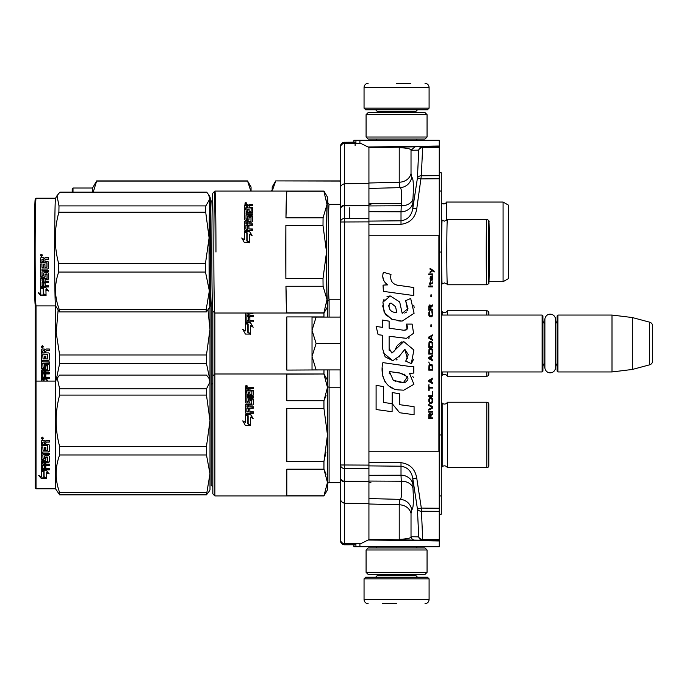 <?xml version="1.0" encoding="UTF-8"?>
<svg xmlns="http://www.w3.org/2000/svg" width="687" height="687" viewBox="0 0 687 687"><rect width="100%" height="100%" fill="white"/><g stroke="black" fill="none" stroke-linecap="round" stroke-linejoin="round"><path stroke-width="1.03" d="M368.928 462.368L401.01 462.694C409.881 463.897 415.128 469.015 416.734 478.04L421.329 508.097L439.251 508.243L439.251 511.36L439.251 140.26L355.926 140.26L355.926 143.446L355.926 140.26L353.891 140.26L353.891 142.2M403.458 147.018L414.957 146.82L411.024 150.273C411.161 148.916 407.228 148.04 399.224 147.636L403.415 147.018L422.677 146.683L421.329 175.786L439.251 175.64L439.251 178.757L421.329 178.903L417.395 178.294L412.801 208.341C411.65 215.624 407.717 219.771 401.01 220.793L368.928 221.111M353.891 544.851L353.891 546.74L439.251 546.74L439.251 511.36L421.329 511.214A4.062 3.109 177.3 0 1 417.395 508.706L418.744 536.865L411.024 536.727C411.161 538.084 407.228 538.96 399.224 539.364L401.277 539.819L368.928 539.364M439.251 172.78L441.286 172.815L441.286 495.894L439.251 495.928M439.251 495.988L441.286 495.894M441.286 495.962L441.286 514.185L439.251 514.219M356.836 140.26L357.893 140.26M359 140.26L359.919 140.26L359.919 143.411M439.251 147.344L422.677 147.636A4.062 3.109 -177.3 0 0 418.744 150.135A4.062 4.045 89 0 1 422.677 146.683L439.251 146.391M399.224 147.636L399.224 182.21A12.194 10.563 180 0 0 411.024 173.485L411.024 150.273L418.744 150.135L417.395 178.294A4.062 3.109 -177.3 0 1 421.329 175.786L416.734 208.96C415.128 217.985 409.89 223.103 401.01 224.305L368.928 224.632M439.251 540.609L401.277 539.819M355.926 143.446L355.926 140.26M368.928 188.444L399.963 187.628L399.224 182.21L368.928 183.008M416.734 208.96L412.801 208.341L412.956 198.878C413.78 185.009 413.351 177.804 411.659 177.272A12.194 12.151 99 0 1 399.963 187.628C401.655 188.066 402.093 194.12 401.268 205.791L401.01 211.828L368.928 211.69M368.928 465.889L401.01 466.207C407.717 467.229 411.65 471.376 412.801 478.659L417.395 508.706L421.329 508.097L422.677 539.364A4.062 3.109 177.3 0 1 418.744 536.865A4.062 4.045 -89 0 0 422.677 540.317L422.677 539.364L439.251 539.656M416.734 478.04L412.801 478.659L412.956 488.122C413.78 501.991 413.351 509.196 411.659 509.728L411.024 513.515L411.024 536.727A4.062 4.045 -89 0 0 414.957 540.18L399.224 539.905M368.928 503.992L399.224 504.79L399.224 539.364M355.926 546.74L355.926 543.597L355.926 546.74M368.928 475.31L401.01 475.172L401.268 481.209L368.928 481.055M368.928 498.556L399.963 499.372A12.194 12.151 -99 0 1 411.659 509.728M368.928 205.945L401.268 205.791A12.194 8.733 -176.4 0 0 412.956 198.878M412.956 488.122A12.194 8.733 176.4 0 0 401.268 481.209C402.093 492.88 401.655 498.934 399.963 499.372L399.224 504.79A12.194 10.563 180 0 1 411.024 513.515M368.928 203.67L401.045 203.67M441.286 315.05L542.086 315.05L542.902 315.857L542.902 371.143L542.086 371.95L441.286 371.95M544.894 363.14A4.878 4.878 32.1 0 0 542.902 367.073A4.878 4.878 32.1 0 1 544.894 363.14M557.131 319.927A4.878 4.878 -137.8 0 1 555.543 323.525A4.878 4.878 -137.8 0 0 557.131 319.927M557.938 315.05L612.005 315.05L612.005 371.95L632.323 369.46L649.636 364.823A4.062 4.062 -55.9 0 0 652.65 360.89L652.65 326.11A4.062 4.062 -124.1 0 0 649.636 322.177L649.636 364.823L632.323 369.46L612.005 371.95L557.938 371.95L557.131 371.143L557.131 315.857L557.938 315.05L557.938 371.95M612.005 315.05L632.323 317.54L649.636 322.177A4.062 4.062 -124.1 0 1 652.65 326.11L652.65 360.89A4.062 4.062 -55.9 0 1 649.636 364.823M542.086 315.05L542.086 371.95L542.902 371.143M544.894 323.86A4.878 4.878 147.8 0 1 542.902 319.927M557.131 367.073A4.878 4.878 -42.2 0 0 555.543 363.475M632.323 317.54L632.323 369.46M652.65 326.11L652.65 360.89M312.027 343.5L312.027 330.292L316.106 343.5L312.027 356.433L312.027 343.5M340.108 317.076L340.477 304.478L340.477 343.491L316.106 343.5M340.477 336.716L340.477 323.869M340.477 363.14L340.477 350.284M340.108 369.915L340.477 498.942M312.027 317.076L312.027 330.292L316.114 317.076L312.027 317.076M312.027 356.991L312.027 369.915L316.106 369.915L312.027 356.433M340.477 317.076L316.114 317.076M340.477 369.915L316.106 369.915M555.543 367.502L555.543 319.498A5.324 5.324 0 0 0 550.218 314.174A5.324 5.324 0 0 0 544.894 319.498L544.894 367.502A5.324 5.324 0 0 0 550.218 372.826A5.324 5.324 0 0 0 555.543 367.502A5.324 5.324 0 0 1 550.218 372.826A5.324 5.324 0 0 1 544.894 367.502M364.05 578.849L429.092 578.849L427.46 577.226L365.682 577.226L364.05 578.849L364.05 599.579C364.29 602.052 365.647 603.401 368.12 603.641M396.571 603.641L382.341 603.641M429.092 108.151L427.46 109.774L365.682 109.774L364.05 108.151L429.092 108.151L429.092 87.421C428.851 84.948 427.494 83.599 425.021 83.359M396.571 83.359L410.8 83.359M427.056 114.652L366.085 114.652L368.12 112.625L425.021 112.625L427.056 114.652L427.056 137.014L366.085 137.014L368.12 139.04L425.021 139.04L427.056 137.014M427.056 549.986L366.085 549.986L368.12 547.96L425.021 547.96L427.056 549.986L427.056 572.348L366.085 572.348L368.12 574.375L425.021 574.375L427.056 572.348M340.477 499.217L340.477 498.814A4.062 4.036 180 0 0 344.505 502.85M340.477 498.994L340.477 482.721L340.477 499.011L340.477 482.721L329.099 482.721A1.623 1.623 43.6 0 0 327.467 484.344M340.477 537.079L340.477 540.721A4.062 3.967 0 0 0 344.505 544.662L344.505 543.511C342.126 543.391 340.786 542.112 340.477 539.673L340.477 221.995A4.062 3.521 -0 0 1 344.505 218.475L368.928 218.354L368.928 205.628L344.505 205.799L344.505 143.531C342.126 143.652 340.786 144.931 340.477 147.362L340.477 146.365A4.062 4.062 -179.9 0 1 340.477 146.357L340.477 316.054M340.477 343.483L340.477 370.946M340.477 202.012L340.477 204.279L329.107 204.279A47.764 0.833 90 0 0 328.274 252.043A47.764 0.833 90 0 0 329.107 299.807L329.099 317.076M340.477 204.176L340.477 203.094L340.477 204.176M340.477 202.45L340.477 203.094M340.477 189.921L340.477 200.286M340.477 483.768L340.477 497.07M340.477 488.474L340.477 490.827M340.477 499.415L340.477 504.095M340.477 478.384L340.477 478.787A4.062 2.774 0 0 0 344.505 481.561L344.505 503.288L368.928 503.494L368.928 539.621L360.804 543.632L344.505 543.511L344.505 503.288C339.172 501.682 340.632 497.74 340.477 498.814L340.477 464.987A4.062 3.521 0 0 0 344.505 468.5L368.928 468.628L368.928 218.354M368.928 503.494L368.928 481.355L344.505 481.192L344.505 464.987L340.477 464.987L340.477 187.577A4.062 3.521 -0 0 1 340.786 186.229M368.928 186.787L368.928 207.629M368.928 479.363L368.928 500.213M340.477 484.721L340.804 500.806M368.928 205.628L368.928 183.506L344.505 183.721C339.172 185.327 340.632 189.26 340.477 188.204L340.477 221.995L368.928 221.875M340.477 147.362L340.477 146.34A4.062 3.967 -0 0 1 344.505 142.372L355.11 142.278L355.11 145.464M340.477 146.34L340.477 146.365A4.062 3.332 180 0 1 340.477 146.357L340.477 146.34A4.062 4.062 -179.9 0 1 344.505 142.278L355.11 142.183L344.505 142.278A4.062 4.062 0 0 0 340.563 145.507M340.477 153.768L340.477 150.419A4.062 4.062 -179.9 0 0 340.477 150.436L340.477 150.436A4.062 4.019 180 0 1 340.477 150.427L340.477 150.273M340.477 499.148L340.477 536.659A4.062 4.062 0.1 0 0 340.477 536.676L340.477 536.83M340.486 540.987A4.062 4.062 0 0 0 340.52 541.262A4.062 4.062 0.1 0 1 340.477 540.695L340.477 540.695A4.062 4.062 0.1 0 0 344.505 544.782L355.11 544.757L355.11 543.597M340.52 541.262A4.062 4.062 0.1 0 0 344.505 544.757L355.11 544.757M344.505 142.278L344.505 143.531L355.11 143.446L355.11 142.183M355.11 143.454L360.804 143.411L368.928 147.413L368.928 183.506M368.928 481.355L368.928 468.628M355.11 544.851L353.891 544.868M340.477 503.279L340.477 500.823M503.064 202.047L503.064 281.713L508.354 278.664L508.354 205.095L503.064 202.047L446.567 202.047A3.255 3.255 0 0 1 441.432 203.008L441.432 219.471M446.567 202.047L446.567 220.364M272.189 191.072L272.189 187.01L275.71 180.913L340.477 181.067M275.71 181.067L272.645 189.698M270.566 191.072A1.623 1.623 -136.3 0 0 272.189 189.449M503.064 281.713L488.972 281.713M73.011 192.162L73.011 188.023L92.53 188.023L96.635 180.913L247.535 180.913L251.056 187.01L251.056 191.072M250.815 191.072L247.535 180.913M93.217 192.162L96.635 181.067L247.535 181.067M210.394 302.692L211.175 302.692M92.53 188.023L92.53 192.162M72.204 192.162L72.204 188.839L73.011 188.023M508.38 217.762L508.38 265.998L508.354 217.745M447.383 371.95L447.383 376.218A3.255 3.255 0 0 0 442.162 375.342L442.162 371.95M488.843 315.05L488.843 312.808A2.035 2.035 -132.2 0 0 486.808 310.782L447.383 310.782A3.255 3.255 0 0 1 442.162 311.658L441.286 310.782M488.843 371.95L488.843 374.192A2.035 2.035 -47.8 0 1 486.808 376.218L447.383 376.218M447.383 310.782L447.383 315.05M441.286 376.218L442.162 375.342M212.841 382.522A1.623 1.623 -136.3 0 1 211.218 384.145L211.218 302.821L210.385 302.855M326.067 474.228L323.946 469.195L327.467 482.48L327.467 489.831L323.946 495.928L214.876 495.928L212.841 493.893L212.841 310.962A58.936 1.03 -90 0 1 211.845 252.043A58.936 1.03 -90 0 1 212.85 193.116L214.885 191.08A60.971 1.065 -90 0 1 214.902 191.072A60.971 1.065 -90 0 1 215.967 252.043M214.876 495.928L214.876 312.997M285.955 286.273L286.762 312.851A60.971 1.065 -90 0 1 285.955 286.273L323.079 286.273L327.003 299.566A54.874 0.962 90 0 0 327.51 306.891L323.989 312.989A60.971 1.065 -90 0 1 323.963 313.014L323.946 316.922L286.822 316.922L286.822 370.078L323.989 369.915L323.946 373.986L327.467 380.083L327.467 369.915L327.467 387.434L323.946 400.727L326.067 395.686M327.467 317.076L327.467 306.96M327.467 391.023L327.467 398.374M250.523 322.727L253.117 327.106L250.6 325.672L250.6 333.745L248.127 332.242L248.127 324.264L245.362 322.727L250.523 322.727L245.86 323.002M253.117 327.33L250.523 323.002M250.6 334.217L247.844 332.414L250.6 334.088L245.405 334.088L242.803 329.417L245.362 330.928L242.803 329.605M247.844 324.676L245.362 323.311M245.362 330.928L245.362 323.036L247.844 324.419L247.844 332.414M253.366 313.014L252.739 313.564L249.87 313.564L249.87 315.685L253.366 315.685M247.105 320.425L248.368 320.425L246.865 320.503L246.865 316.655L253.366 316.655L253.366 315.316L249.87 315.316M248.368 320.425L248.368 317.205L249.87 317.205L249.87 320.726L253.366 320.726M245.362 313.014L245.362 321.241L245.989 321.834L253.366 321.834L253.366 320.425L249.87 320.425M246.865 315.479L247.105 313.564L248.368 313.564L248.368 315.316L247.105 315.316M248.368 315.316L247.105 315.685M245.362 313.418L245.989 312.886M249.87 317.557L248.368 317.557M35.209 381.912L36.025 381.096L36.025 488.818L35.209 488.002L35.209 304.994M55.535 305.904L55.535 381.096L36.025 381.096L36.025 305.852M209.939 379.971L206.478 363.509L206.478 354.973L209.999 329.348L207.998 310.12M209.999 329.245L209.999 306.995M208.968 491.609L206.478 494.838L209.999 473.798L206.478 454.966L206.478 446.43L209.999 420.702L206.478 395.085L206.478 388.833L209.999 381.963L209.999 329.348M56.179 379.988L59.64 363.509L59.64 354.973L206.478 354.973M59.64 354.973L56.188 332.628L58.112 310.206M59.64 363.509L206.478 363.509M44.071 381.096L44.071 379.791L42.551 379.138M47.978 381.096L46.476 379.138L41.306 379.138L44.071 380.34L44.071 379.791M46.553 380.847L47.163 381.096M43.788 380.22L41.306 378.846M43.788 381.096L43.788 380.469L41.306 379.387L41.306 381.096M47.815 354.26L41.306 354.174L41.306 349.7L41.941 349.013L44.2 349.013L45.127 350.026L46.063 349.013L49.318 349.013L49.318 350.645L46.45 350.645L45.823 351.315L45.823 352.903L48.691 352.903L49.318 353.556L49.318 359.868L48.691 360.477L42.817 360.477L42.817 361.92L49.318 361.92L49.318 363.346L42.817 363.346L43.058 367.562L44.32 367.347L44.32 364.823L44.947 364.239L48.691 364.239L49.318 364.823L49.318 370.43L48.691 370.971L45.823 370.971L45.823 372.672L49.318 372.672L49.318 373.926L42.817 373.926L42.817 377.051L44.32 377.24L44.32 374.424L45.823 374.424L45.823 377.24L49.318 377.24L49.318 378.417L41.941 378.417L41.306 377.927L41.306 370.43L41.941 369.881L47.566 369.881L47.815 365.888L45.823 365.888L45.823 368.378L45.196 368.936L41.941 368.936L41.306 368.378L41.306 355.428L42.817 355.428L43.058 358.932L44.32 358.932L44.32 356.167L45.823 356.167L45.823 358.932L47.566 358.932L47.815 354.26L41.306 354.011M45.196 368.936L41.306 368M47.566 365.664L45.823 365.553M42.817 373.926L42.817 373.462L49.318 373.462M42.817 363.346L49.318 363.045M48.691 360.477L42.817 360.477M45.823 351.315L46.45 350.533L49.318 350.533M42.328 345.638L43.341 346.772L42.328 347.905L41.306 346.772L42.328 345.638M43.341 346.746L42.328 347.837L41.314 346.746M42.817 371.186L44.32 370.971L44.32 372.672L42.817 372.466L42.817 370.765L42.817 372.028M44.32 370.559L42.817 370.765M43.058 350.645L44.32 350.645L44.32 352.903L42.817 352.903L42.817 350.902M44.32 350.645L43.058 350.533M45.823 368L45.196 368.55M49.318 377.893L41.941 377.893L41.306 377.403M45.823 370.559L48.691 370.559L49.318 370.027M49.318 359.619L48.691 360.22M42.122 346.248L43.032 346.248L42.405 346.695L43.032 347.236L41.606 347.236L41.718 346.248M42.139 347.012L41.898 346.566L42.139 347.012M447.383 467.675L486.808 467.675A2.035 2.035 -47.8 0 0 488.843 465.649L488.843 404.265A2.035 2.035 -132.2 0 0 486.808 402.238L447.383 402.238L447.383 467.675A3.255 3.255 0 0 0 442.162 466.799L442.162 403.114L441.286 402.238M447.383 402.238A3.255 3.255 0 0 1 442.162 403.114M323.946 408.379L327.467 434.957L327.467 482.48L323.946 495.765L286.822 495.765L286.822 469.195L323.946 469.195L323.946 461.535L286.822 461.535L286.822 408.379L323.946 408.379L323.946 400.727L286.822 400.727L286.822 374.149L323.946 373.986L214.876 373.986L212.841 376.021M323.946 374.149L327.467 387.434L327.467 434.957L327.467 387.434L327.467 434.957L323.946 461.535L325.913 452.381M488.843 433.231L488.843 455.292M441.286 467.675L442.162 466.799M212.841 487.392A1.623 1.623 -43.7 0 0 211.218 485.769L211.218 384.145M327.467 482.48L327.467 434.957L327.467 482.48M250.523 414.184L253.117 418.563L250.6 417.129L250.6 425.201L248.127 423.699L248.127 415.721L245.362 414.184L250.523 414.184L245.86 414.459M253.117 418.787L250.523 414.459M250.6 425.674L247.844 423.87L250.6 425.545L245.405 425.545L242.803 420.873L245.362 422.385L242.803 421.062M247.844 416.133L245.362 414.768M245.362 422.385L245.362 414.493L247.844 415.875L247.844 423.87M251.622 403.93L245.989 404.342L251.622 404.342L251.863 400.16L249.87 400.16L249.87 402.47L249.244 403.003L245.989 403.003L245.362 402.47L245.362 391.727L246.865 391.727L246.865 394.699L246.865 394.158L248.368 394.338L248.368 394.879L248.368 392.268L249.87 392.268L249.87 394.879L249.87 394.338L251.863 394.158L251.863 394.699L251.863 391.023L245.362 390.851L245.362 387.889L253.366 387.468L253.366 388.49L245.362 388.516M253.366 388.49L249.87 388.919L249.87 390.577L253.366 391.015M247.105 401.697L247.105 402.144L248.127 401.697L246.865 401.491L246.865 401.938L246.865 397.928L253.366 397.928L253.366 396.734L246.865 396.734L246.865 395.557L252.739 395.557L253.366 395.077L253.366 390.422L249.87 389.976M246.865 396.734L246.865 397.249L253.366 397.249M248.127 401.697L248.368 399.207L249.003 398.7L249.003 399.181L252.739 399.181L253.366 399.688M249.003 398.7L252.739 398.7L252.739 399.181M247.105 411.882L248.368 411.882L246.865 411.96L246.865 408.112L253.366 408.112L253.366 406.773L249.87 406.773L249.87 405.021L252.739 405.021L253.366 404.471L253.366 399.207L252.739 398.7M249.87 406.773L253.366 407.142M248.368 411.882L248.368 408.662L249.87 408.662L249.87 412.183L253.366 412.183M245.989 403.93L245.362 404.471L245.362 412.698L245.989 413.291L253.366 413.291L253.366 411.882L249.87 411.882M251.863 403.716L251.622 404.342M246.865 406.936L247.105 405.021L248.368 405.021L248.368 406.773L247.105 406.773M248.368 406.773L247.105 407.142M246.865 390.577L246.865 389.976L246.865 390.577L248.368 390.577L248.368 389.976L246.865 389.976L247.105 388.49L248.368 388.49L248.368 390.577M249.87 394.879L251.863 394.699M249.87 392.835L248.368 392.835M248.368 394.879L246.865 394.699M246.865 392.311L245.362 392.311M245.362 404.875L245.989 404.342M249.87 409.014L248.368 409.014M248.368 399.688L249.003 399.181M250.12 387.468L250.12 388.095M245.654 386.592L247.088 386.395L246.461 386.257L247.088 385.811L245.766 385.811L245.654 387.039M247.088 386.652L245.654 386.541M246.985 386.652L246.461 386.91M246.461 386.128L247.002 386.257M246.375 385.467L247.397 386.12L246.375 386.79L246.375 385.854M327.467 385.57A1.623 1.623 136.4 0 0 329.099 387.193L329.099 482.721M370.963 482.721L368.928 482.721M340.477 387.193L329.099 387.193L329.099 369.915M209.999 381.938L208.882 378.151L206.478 375.076L59.64 375.076L57.244 378.151L59.64 388.833L206.478 388.833M209.999 473.798L209.999 489.831L208.882 491.763M209.999 420.702L209.999 381.963M209.999 473.721L209.999 420.805M36.025 488.818L55.535 488.818L59.64 494.838L59.64 492.553C54.994 480.024 54.994 467.495 59.64 454.966L59.64 446.43L206.478 446.43M59.64 446.43C54.994 429.315 54.994 412.2 59.64 395.085L206.478 395.085M59.64 395.085L59.64 388.833M59.64 494.838L206.478 494.838M59.64 492.553L206.478 492.553M59.64 454.966L206.478 454.966M57.244 378.151L55.535 381.096L55.535 488.818M44.071 471.248L44.071 471.797L41.306 470.595L46.476 470.595L49.069 473.936L46.553 472.879L46.553 478.358L44.071 477.422L44.071 471.248L42.551 470.595M46.553 477.705L44.071 476.778M46.553 472.304L46.553 472.879L46.553 472.304L49.069 473.343M43.788 471.677L41.306 470.303M41.349 478.573L46.553 478.573L43.788 477.534L43.788 471.926L41.306 470.844L41.306 476.572L38.747 475.559L41.349 478.573L39.545 475.876M46.553 477.912L43.788 476.89M44.792 477.912L41.349 477.912M47.815 445.717L41.306 445.631L41.306 441.157L41.941 440.47L44.2 440.47L45.127 441.483L46.063 440.47L49.318 440.47L49.318 442.102L46.45 442.102L45.823 442.772L45.823 444.36L48.691 444.36L49.318 445.021L49.318 451.325L48.691 451.934L42.817 451.934L42.817 453.386L49.318 453.386L49.318 454.803L42.817 454.803L43.058 459.019L44.32 458.804L44.32 456.28L44.947 455.696L48.691 455.696L49.318 456.28L49.318 461.887L48.691 462.428L45.823 462.428L45.823 464.129L49.318 464.129L49.318 465.382L42.817 465.382L42.817 468.508L44.32 468.697L44.32 465.88L45.823 465.88L45.823 468.697L49.318 468.697L49.318 469.874L41.941 469.874L41.306 469.384L41.306 461.887L41.941 461.338L47.566 461.338L47.815 457.344L45.823 457.344L45.823 459.835L45.196 460.393L41.941 460.393L41.306 459.835L41.306 446.885L42.817 446.885L43.058 450.389L44.32 450.389L44.32 447.623L45.823 447.623L45.823 450.389L47.566 450.389L47.815 445.717L41.306 445.468M45.196 460.393L41.306 459.457M47.566 457.121L45.823 457.01M42.817 465.382L42.817 464.919L49.318 464.919M42.817 454.803L49.318 454.502M48.691 451.934L42.817 451.934M45.823 442.772L46.45 441.99L49.318 441.99M42.328 437.095L43.341 438.229L42.328 439.362L41.306 438.229L42.328 437.095M43.341 438.203L42.328 439.294L41.314 438.203M42.817 462.643L44.32 462.428L44.32 464.129L42.817 463.923L42.817 462.222L42.817 463.485M44.32 462.016L42.817 462.222M43.058 442.102L44.32 442.102L44.32 444.36L42.817 444.36L42.817 442.359M44.32 442.102L43.058 441.99M45.823 459.457L45.196 460.007M49.318 469.35L41.941 469.35L41.306 468.86M45.823 462.016L48.691 462.016L49.318 461.484M49.318 451.076L48.691 451.677M42.122 437.705L43.032 437.705L42.405 438.151L43.032 438.692L41.606 438.692L41.718 437.705M42.139 438.469L41.898 438.023L42.139 438.469M323.079 286.273A60.971 1.065 -90 0 1 323.002 278.621L285.878 278.621L285.878 225.465L323.002 225.465L326.523 252.043A54.874 0.962 -90 0 0 327.003 299.566L323.886 312.851A60.971 1.065 -90 0 0 323.963 313.014L214.902 313.014A60.971 1.065 -90 0 1 214.885 313.006A60.971 1.065 -90 0 1 213.837 252.043A60.971 1.065 -90 0 1 214.885 191.08L323.963 191.072A60.971 1.065 -90 0 1 323.989 191.098L327.51 197.195A54.874 0.962 90 0 0 327.484 197.169A54.874 0.962 90 0 0 327.003 204.52L323.079 217.805L285.955 217.805A60.971 1.065 -90 0 1 286.762 191.235L323.886 191.235A60.971 1.065 -90 0 1 323.963 191.072M323.886 191.235L327.003 204.52A54.874 0.962 -90 0 0 326.523 252.043L323.002 278.621M488.826 272.627C488.363 273.907 488.363 230.179 488.826 231.459L488.818 272.627M488.826 221.351C488.139 219.454 488.139 284.633 488.826 282.735C489.522 284.633 489.522 219.454 488.826 221.351M447.357 219.342A32.718 0.567 90 0 0 446.808 252.043A32.718 0.567 90 0 0 447.357 284.744C447.976 284.616 447.005 284.014 444.455 282.932L442.162 283.886A31.842 0.558 90 0 0 442.162 283.886A31.842 0.558 -90 0 1 441.595 252.043A31.842 0.558 -90 0 1 442.153 220.201A31.842 0.558 90 0 0 442.153 220.201L444.455 221.154L447.357 219.342A32.718 0.567 90 0 0 447.357 219.342L486.791 219.325A32.718 0.567 90 0 0 486.224 252.043A32.718 0.567 90 0 0 486.791 284.762C488.637 283.911 489.333 283.242 488.878 282.743L489.359 252.258L488.938 221.918C489.453 221.111 488.74 220.244 486.791 219.325M447.357 284.744A32.718 0.567 90 0 0 447.374 284.762L486.791 284.762M212.764 303.963L211.244 302.855A50.812 0.885 -90 0 1 210.359 252.043A50.812 0.885 -90 0 1 211.244 201.231L212.764 200.123M285.955 217.805L286.762 191.235M327.939 203.773A54.874 0.962 90 0 0 327.51 197.195M323.002 225.465A60.971 1.065 -90 0 1 323.079 217.805M327.51 306.891A54.874 0.962 90 0 0 327.939 300.305M286.762 312.851L323.886 312.851M285.878 278.621A60.971 1.065 -90 0 1 285.775 252.043A60.971 1.065 -90 0 1 285.878 225.465M249.544 231.27L252.12 235.65L249.613 234.215A60.971 1.065 -90 0 0 249.579 242.288L247.105 240.785A60.155 1.048 -90 0 1 247.148 233.056L244.383 231.27L249.544 231.27L244.881 231.545M247.105 240.785A60.971 1.065 -90 0 1 247.14 232.807M252.129 235.873L249.561 231.545M249.587 242.76L246.822 240.957L249.579 242.631L244.374 242.631L241.79 237.96L244.357 239.634A60.155 1.048 -90 0 1 244.392 231.854L246.865 233.219M244.357 239.634L241.807 238.149M244.34 239.471A60.971 1.065 -90 0 1 244.383 231.579L244.392 231.854M246.822 240.957A60.971 1.065 -90 0 1 246.856 232.962L244.383 231.579M246.015 218.655A60.155 1.048 -90 0 0 246.015 219.024L245.998 218.578A60.971 1.065 -90 0 1 246.04 215.014L252.55 215.014A60.971 1.065 -90 0 1 252.567 213.82L246.058 213.82A60.971 1.065 -90 0 1 246.075 212.644L251.949 212.644L252.584 212.163A60.971 1.065 -90 0 1 252.661 207.508L249.175 207.062A60.971 1.065 -90 0 1 249.201 206.006L252.704 205.576A60.971 1.065 -90 0 1 252.722 204.554L249.475 204.554L249.484 205.181L252.713 205.181M246.058 213.82L246.075 214.335L252.558 214.335M247.268 219.23L246.238 218.784L246.255 219.23L247.518 219.024A60.155 1.048 -90 0 1 247.543 216.774L248.17 215.787L251.906 215.787L251.914 216.268L248.179 216.268M247.5 218.578A60.971 1.065 -90 0 1 247.535 216.293L247.543 216.774M245.92 228.814A60.155 1.048 -90 0 0 245.92 229.046L245.903 228.737A60.971 1.065 -90 0 1 245.937 225.199L252.438 225.199A60.971 1.065 -90 0 1 252.447 223.859L248.952 223.859A60.971 1.065 -90 0 1 248.969 222.107L251.837 222.107L252.472 221.558A60.971 1.065 -90 0 1 252.533 216.293L251.906 215.787M248.952 223.859L252.447 224.228M247.406 228.969L246.161 229.269L247.423 229.269A60.155 1.048 -90 0 1 247.449 226.1L247.432 225.748A60.971 1.065 -90 0 0 247.406 228.969L247.423 229.269M244.409 229.905A60.155 1.048 -90 0 1 244.478 221.961L244.46 221.558A60.971 1.065 -90 0 0 244.392 229.784L245.019 230.377L252.395 230.377A60.971 1.065 -90 0 1 252.404 228.969L248.909 228.969L252.404 229.269M248.909 228.969A60.971 1.065 -90 0 1 248.934 225.748L247.432 225.748M250.738 221.429L245.096 221.016L250.987 221.223A60.155 1.048 -90 0 1 251.03 217.71L250.772 217.049L249.02 217.247A60.971 1.065 -90 0 0 248.995 219.557L248.359 220.089L245.104 220.089L244.486 219.557A60.971 1.065 -90 0 1 244.632 208.814L244.641 209.398A60.155 1.048 -90 0 0 244.503 219.668M250.978 220.802A60.971 1.065 -90 0 1 251.013 217.247M244.632 208.814L246.135 208.814A60.971 1.065 -90 0 0 246.101 211.244L246.109 211.785A60.155 1.048 -90 0 1 246.118 211.313M247.603 211.424L247.612 211.965A60.155 1.048 -90 0 1 247.646 209.921L247.629 209.355A60.971 1.065 -90 0 0 247.603 211.424L246.101 211.244M249.115 211.965A60.155 1.048 -90 0 1 249.123 211.424L249.115 211.965L251.107 211.785A60.155 1.048 -90 0 1 251.159 208.693L250.91 207.929L244.649 207.929A60.155 1.048 -90 0 1 244.718 205.602L247.612 205.181L248.531 205.808L249.484 205.181M251.107 211.785L251.098 211.244L249.106 211.424A60.971 1.065 -90 0 1 249.141 209.355L247.629 209.355M251.098 211.244A60.971 1.065 -90 0 1 251.15 208.109M244.649 207.929A60.971 1.065 -90 0 1 244.709 204.975L244.718 205.602M245.946 223.636L247.449 223.859A60.971 1.065 -90 0 1 247.466 222.107L245.963 222.313A60.971 1.065 -90 0 0 245.946 223.636L245.963 224.022A60.155 1.048 -90 0 1 245.963 223.713M246.186 223.859L247.466 224.228A60.155 1.048 -90 0 1 247.475 222.502L247.466 222.107M246.169 207.062A60.971 1.065 -90 0 1 246.195 205.739L247.706 205.576A60.971 1.065 -90 0 0 247.672 207.062L246.169 207.062L246.178 207.663A60.155 1.048 -90 0 1 246.195 207.062M247.672 207.062L247.681 207.663A60.155 1.048 -90 0 1 247.715 206.194L247.706 205.576M247.681 207.663L246.178 207.663M249.123 209.921L247.646 209.921M247.612 211.965L246.109 211.785M246.126 209.398L244.641 209.398M244.478 221.961L245.113 221.429M248.934 226.1L247.449 226.1M251.914 216.268L252.541 216.774M249.201 207.062A60.155 1.048 -90 0 0 249.192 207.663L252.679 208.101M245.036 203.678L246.47 203.481L245.843 203.154L246.478 202.897L245.053 202.974L245.044 204.125M246.487 203.738L245.053 203.627M246.367 203.738L245.852 203.996M245.843 203.206L246.41 203.343M245.783 202.553L246.779 203.189L245.748 203.876L245.783 202.931M249.475 204.554L248.522 205.181L247.603 204.554L244.709 204.975M247.535 216.293L248.17 215.787M244.46 221.558L245.096 221.016M329.107 204.279L327.484 202.656C326.368 199.599 326.368 304.487 327.484 301.43L329.107 299.807L340.477 299.807M370.963 204.279L368.928 204.279M488.637 269.613L488.637 234.473M210.694 212.463A54.874 0.962 90 0 0 210.274 199.041A54.874 0.962 90 0 0 210.059 197.195A54.874 0.962 90 0 0 209.784 199.024L208.659 194.765L206.71 192.162L59.898 192.162L57.012 195.692L58.996 205.92L205.808 205.92L209.784 199.024M36.068 198.191A53.861 0.936 -90 0 0 35.149 245.482A53.861 0.936 -90 0 0 35.836 304.066A53.861 0.936 -90 0 0 36.068 305.895A53.861 0.936 -90 0 1 36.068 305.895L35.252 305.08A53.045 0.927 -90 0 1 35.028 303.285A53.045 0.927 -90 0 1 34.35 245.577A53.045 0.927 -90 0 1 35.252 199.007L36.068 198.191A53.861 0.936 -90 0 1 36.085 198.182L55.578 198.182A53.861 0.936 90 0 0 54.659 245.817A53.861 0.936 90 0 0 55.346 304.066A53.861 0.936 -90 0 0 55.561 305.878L59.494 311.924L206.306 311.924A60.971 1.065 -90 0 1 206.16 309.639L209.355 290.884A54.874 0.962 90 0 0 210.059 306.891A54.874 0.962 90 0 0 210.274 305.062L210.274 305.037A54.874 0.962 -90 0 0 210.694 291.623M209.767 302.031L210.179 303.508M210.454 275.186L209.295 283.224M210.059 306.891L206.306 311.924M209.664 204.048L210.583 210.669M209.355 290.884L205.499 272.052A60.971 1.065 -90 0 1 205.465 263.507L209.106 237.891L205.705 212.171A60.971 1.065 -90 0 1 205.808 205.92M209.106 237.788A54.874 0.962 -90 0 1 209.775 199.05M209.346 290.807A54.874 0.962 -90 0 1 209.106 237.891M59.494 311.924A60.971 1.065 -90 0 1 59.417 310.936A60.971 1.065 -90 0 1 59.348 309.639C54.479 297.11 54.256 284.581 58.687 272.052A60.971 1.065 -90 0 1 58.653 263.507L205.465 263.507M58.653 263.507C54.084 246.401 54.161 229.286 58.893 212.171L205.705 212.171M58.893 212.171A60.971 1.065 -90 0 1 58.996 205.92M210.651 214.181A52.229 0.91 90 0 0 210.265 201.592A52.229 0.91 90 0 0 209.149 238.526A52.229 0.91 90 0 0 209.793 302.495A52.229 0.91 90 0 0 210.651 289.905M209.123 247.449L210.359 255.564M210.6 217.204L209.234 226.135M59.348 309.639L206.16 309.639M58.687 272.052L205.499 272.052M43.547 294.508A53.861 0.936 -90 0 1 43.444 288.883L40.662 287.681L45.823 287.681L48.476 291.013L45.943 289.966A53.861 0.936 -90 0 0 46.055 295.444L43.547 294.508L43.556 293.864A53.045 0.927 -90 0 1 43.453 288.334L41.924 287.681M43.444 288.883L43.453 288.334M46.063 294.792L43.556 293.864M45.952 289.39L45.943 289.966A53.045 0.927 -90 0 1 45.952 289.39L48.485 290.429M43.169 288.763L40.679 287.389M40.765 293.658L38.189 292.645L40.851 295.659L46.055 295.659L43.272 294.611A53.861 0.936 -90 0 1 43.161 289.012L40.662 287.93A53.861 0.936 -90 0 0 40.765 293.658L40.773 293.031A53.045 0.927 -90 0 1 40.688 287.939M46.063 294.998L43.281 293.976M44.286 294.998L40.859 294.998L39.022 292.971M40.851 295.659L40.859 294.998M43.461 264.71A53.861 0.936 -90 0 0 43.47 267.475L43.487 267.243A53.045 0.927 -90 0 1 43.47 264.71L44.964 264.71A53.861 0.936 -90 0 0 44.973 267.475L46.982 267.003A53.045 0.927 -90 0 1 46.965 262.803L40.456 262.554A53.045 0.927 -90 0 1 40.447 258.149L40.447 258.08M46.965 267.234A53.861 0.936 -90 0 1 46.948 262.966L46.965 262.803M43.47 267.475L41.967 267.234A53.861 0.936 -90 0 1 41.95 263.963L40.447 263.963A53.045 0.927 -90 0 0 40.542 276.543L40.533 276.921A53.861 0.936 -90 0 1 40.447 263.963M43.607 282.967A53.861 0.936 -90 0 0 43.642 285.783L43.65 285.277A53.045 0.927 -90 0 1 43.624 282.967L45.11 282.967A53.861 0.936 -90 0 0 45.144 285.783L48.64 285.783A53.861 0.936 -90 0 0 48.657 286.96L41.28 286.96L40.645 286.47A53.861 0.936 -90 0 1 40.55 278.974L41.177 278.424L47.051 278.209A53.861 0.936 -90 0 1 47.017 274.431L45.024 274.431A53.861 0.936 -90 0 0 45.041 276.921L44.415 277.479L40.542 276.543M44.415 277.479L41.177 277.093M46.768 274.207L45.033 274.096M47.051 278.209L47.059 277.814A53.045 0.927 -90 0 1 47.025 274.096L46.785 273.873M40.645 286.47L40.653 285.947A53.045 0.927 -90 0 1 40.567 278.853M43.642 285.783L42.13 285.594A53.861 0.936 -90 0 1 42.096 282.469L42.105 282.005L48.588 282.005M46.948 262.966L40.447 262.717A53.861 0.936 -90 0 1 40.43 258.243L41.057 257.556L43.315 257.556L44.251 258.57L45.187 257.556L48.434 257.556A53.861 0.936 -90 0 0 48.442 259.188L45.574 259.188L44.947 259.858A53.861 0.936 -90 0 0 44.956 261.446L47.815 261.446L48.451 262.099A53.861 0.936 -90 0 0 48.476 268.411L47.85 269.021L41.976 269.021A53.861 0.936 -90 0 0 41.984 270.463L48.485 270.463A53.861 0.936 -90 0 0 48.502 271.889L41.993 271.889A53.861 0.936 -90 0 0 42.027 275.891L43.53 275.891A53.861 0.936 -90 0 1 43.513 273.366L44.14 272.782L47.875 272.782L48.511 273.366A53.861 0.936 -90 0 0 48.562 278.974L47.935 279.515L45.067 279.515A53.861 0.936 -90 0 0 45.084 281.206L48.579 281.206A53.861 0.936 -90 0 0 48.597 282.469L42.096 282.469M43.513 273.366L44.14 272.782M43.53 275.891L43.547 275.53A53.045 0.927 -90 0 1 43.521 273.246M41.993 271.889L48.494 271.588M47.85 269.021L41.976 269.021M48.442 259.076L45.591 259.076L44.947 259.858M45.591 259.076L44.964 259.738L45.591 259.076M41.443 254.181L42.422 255.633L41.443 256.449L40.49 254.929L41.443 254.181M42.422 255.633L41.46 256.38L40.516 254.851M41.168 277.479L40.533 276.921M42.062 279.729L43.564 279.515A53.861 0.936 -90 0 0 43.582 281.206L42.079 281.009A53.861 0.936 -90 0 1 42.062 279.729L42.079 279.308A53.045 0.927 -90 0 0 42.079 279.652M43.582 281.206L43.599 280.768A53.045 0.927 -90 0 1 43.573 279.102L42.079 279.308M43.461 261.3L43.444 261.3A53.045 0.927 -90 0 1 43.453 259.076L41.941 259.446L43.444 259.188A53.861 0.936 -90 0 0 43.444 261.446L41.941 261.446A53.861 0.936 -90 0 1 41.941 259.446L41.959 259.3M45.059 276.543L44.432 277.093M48.648 286.436L41.289 286.436L40.653 285.947M45.084 279.102L45.067 279.515A53.045 0.927 -90 0 1 45.084 279.102L47.944 279.102L48.571 278.561M48.494 268.162L47.867 268.763M42.165 255.727L40.722 255.779L40.834 254.791M41.254 255.555L41.014 255.109L41.254 255.555M42.156 255.779L41.521 255.555L42.147 254.791L41.237 254.791M430.036 268.299L430.036 269.158L431.857 270.429L430.036 271.992L430.036 272.851L432.449 270.858L434.184 271.992L434.184 271.142L430.036 268.299L430.036 269.158L431.857 270.429L430.036 271.992L430.036 272.842M432.449 270.858L434.184 271.992M432.801 418.701L432.801 417.842L430.981 417.842L430.981 415.429L432.801 414.295L432.801 413.299L430.809 414.579L430.036 413.445L429.083 414.012L428.731 418.701L432.801 418.701L428.74 418.701L428.825 414.579L430.036 413.445M432.801 411.315L428.74 411.315L428.74 412.166L432.801 412.166L432.801 411.315L428.731 411.315L428.731 412.166L432.801 412.166M428.731 410.173L432.801 407.906L432.801 406.773L428.731 404.497L428.731 405.347L432.278 407.339L428.731 409.323L428.731 410.173L428.74 409.323L432.286 407.339L428.74 405.347L428.74 404.497M431.419 397.679L429.349 398.108L428.731 401.088L429.684 403.217L432.192 402.934L432.801 401.088L432.192 398.108L429.684 397.825L428.825 399.241L429.349 402.934L431.419 403.363M428.731 395.695L428.731 396.545L432.801 396.545L432.801 391.427L432.278 391.427L432.278 395.695L428.731 395.695L428.74 396.545L432.801 396.545M432.801 378.932L432.801 378.082L428.731 380.358L428.731 381.491L432.801 383.758L432.801 382.908L431.762 382.341L431.762 379.499L432.801 378.932M432.192 364.874L429.341 364.874L428.731 370.13L432.801 370.13L432.192 364.874M429.341 363.311L428.74 362.04M432.801 355.222L428.74 357.489L428.74 358.623L432.801 360.898L432.801 360.048L431.762 359.473L431.762 356.639L432.801 356.072L432.801 355.213L428.731 357.489L428.731 358.623L432.801 360.89M432.544 349.391L431.419 348.403L429.341 348.824L428.731 354.08L432.801 354.08L432.544 349.391M432.544 342.581L431.419 341.585L429.341 342.006L428.731 347.261L432.801 347.261L432.544 342.581M431.333 326.814L430.895 324.822L430.895 326.814L431.333 324.822M432.801 286.058L428.74 286.058L428.74 286.908L432.801 286.908L432.801 286.058L428.731 286.058L428.731 286.908L432.801 286.908M432.716 277.393L432.801 275.83L430.466 276.251L430.036 278.673L430.551 280.373L430.551 276.964L430.981 276.827L431.067 279.24L431.762 280.373L432.63 279.807L432.716 277.393M429.169 384.9L428.731 384.9L428.731 390.293L429.169 390.293L429.169 388.026L432.801 388.026L432.801 387.167L429.169 387.167L428.74 384.9L429.169 390.293M432.801 334.767L428.731 337.042L428.731 338.176L432.801 340.443L432.801 339.593L431.762 339.026L431.762 336.183L432.801 335.617L432.801 334.767L428.74 337.042L428.74 338.176L432.801 340.443M432.106 283.783L432.801 281.79L431.934 283.07L430.38 283.07L430.38 281.507L430.036 283.07L429.341 283.07L430.036 284.916L430.38 283.783L432.106 283.783L430.388 283.783M432.192 311.477L432.192 315.17L431.419 316.02L429.512 315.591L429.77 311.331L428.997 312.044L428.825 315.307L429.684 316.733L431.419 316.87L432.544 315.874L432.801 313.324L432.192 311.477M432.801 309.348L430.981 309.348L430.981 306.934L432.801 305.792L432.801 304.796L430.809 306.076L429.684 304.942L428.825 306.076L428.731 310.198L432.801 310.198L432.801 309.348L430.989 309.348M431.333 296.844L430.895 294.86L430.895 296.844L431.333 294.86M432.801 274.697L432.801 273.984L428.731 273.984L428.731 274.697L432.801 274.697L428.74 274.697L428.74 273.984L432.801 273.984M399.928 285.715C392.741 284.796 389.761 281.043 390.997 274.448L383.44 272.284C381.8 277.411 383.217 281.61 387.691 284.882L383.037 285.139L383.389 291.365L413.763 295.565L413.763 287.518L397.189 285.139M410.68 298.467L405.665 300.683L407.984 308.661L402.187 313.315L399.688 301.945L390.285 295.977L382.925 302.177L384.145 312.456L391.813 319.232L402.067 321.13L414.089 313.289L410.68 298.467L405.682 300.683L407.666 310.498M389.125 348.378L389.125 336.261L406.472 338.33L413.583 333.281L412.131 324.092L406.489 324.092C408.447 327.914 407.468 329.958 403.544 330.215L389.117 328.197L389.117 321.164L382.522 320.03L382.522 327.347L376.124 326.471L378.116 334.672L382.522 335.273L382.522 348.378L385.124 356.811L392.844 360.718L399.499 355.986L404.849 349.305L408.25 354.647L405.725 361.147L411.298 363.595L413.9 350.026L403.75 341.568L391.891 353.058L389.125 348.378M404.282 330.267L403.544 330.215M409.495 366.42L382.899 362.624C379.774 374.707 385.433 389.967 399.928 389.958L403.758 390.182L413.909 384.316L409.495 373.324L413.814 373.084L413.814 366.42L409.495 366.42L413.814 366.42M392.183 392.517L392.183 403.673L399.645 412.741L414.081 414.716L414.081 406.67L399.645 404.677L399.645 393.806L392.183 392.517L392.2 403.673L399.662 412.741L414.081 414.716M376.107 385.321L376.107 409.521L392.105 411.711L392.105 403.664L383.552 402.453L383.552 386.609L376.09 385.321L376.09 409.521L392.105 411.711M368.928 451.213L438.899 451.213L438.899 235.787L368.928 235.787M430.809 414.579L432.801 413.308M432.801 417.842L430.989 417.842M432.278 395.695L432.286 391.427L432.801 391.427M432.801 378.082L428.74 380.358L428.74 381.491L432.801 383.758M431.419 364.445L429.693 364.591L429.006 365.441L428.74 370.13L432.801 370.13M431.419 348.403L429.693 348.541L429.006 349.391L428.74 354.08L432.801 354.08M431.419 341.585L429.693 341.722L429.006 342.581L428.74 347.261L432.801 347.261M431.238 279.807L432.02 280.373M431.067 279.24L431.247 279.807M430.981 278.381L431.075 279.24M430.981 276.827L430.989 278.381M430.294 276.535L430.388 280.227M432.106 276.114L432.801 275.83M432.801 387.167L429.177 387.167M429.177 388.026L432.801 388.026M430.036 283.783L430.38 284.916M429.349 283.07L429.349 283.783M430.036 283.07L430.38 281.507M431.934 283.07L432.801 281.79M429.77 311.331L428.825 312.611L428.825 315.307L429.693 316.733L431.419 316.87M431.419 316.02L432.286 314.603L431.771 311.331M430.036 304.942L428.825 306.076L428.74 310.198L432.801 310.198M430.809 306.076L432.801 304.805M387.52 284.753L383.054 285.139L383.398 291.365L413.763 295.556M383.458 272.292L382.865 274.01M382.633 276.346L383.913 280.691M406.859 311.907L404.746 313.074M389.452 296.011L386.996 296.629M384.102 299.137L382.925 302.186M382.633 305.835L385.45 314.586L392.603 319.515M397.241 320.683L400.512 321.078M414.184 307.888L413.814 305.234M389.125 336.261L406.06 338.33M411.625 363.191L413.583 359.232M401.989 341.722L397.284 345.441M396.828 346.239L395.626 348.756M394.767 350.628L391.891 353.058M389.228 350.593L389.065 349.125M406.111 360.675L405.734 361.147L411.29 363.586M404.858 349.305L407.339 358.528M376.141 326.471L378.125 334.672L382.53 335.273L382.556 348.944M383.183 352.689L392.698 360.718M396.081 360.031L397.026 359.438M399.027 357.051L399.405 356.244M382.522 327.347L382.53 320.03M412.131 324.092L406.506 324.092L407.005 329.296M406.309 329.88L404.428 330.267M408.327 338.202L409.349 337.927M402.814 365.862L400.418 365.527M413.428 377.532L412.775 376.399M382.711 368.249L382.393 372.629M382.676 375.883L385.192 382.273M389.271 386.283L393.256 388.421M438.916 235.787L438.899 451.213M429.95 414.295L430.474 417.842L429.169 417.842L429.255 414.725L430.388 414.725M431.419 398.529L432.2 399.387L432.029 402.084L430.122 402.505L429.255 401.088L429.77 398.675L431.771 398.675L432.286 401.088L431.419 402.505M431.419 379.645L431.419 382.204L429.083 380.924L431.419 379.645L431.419 382.204M431.419 365.304L432.2 366.154L432.286 369.28L429.255 369.28L429.341 366.154L430.122 365.304L432.029 365.724L432.278 369.28M431.419 356.776L431.419 359.335L429.083 358.056L431.419 356.776L431.419 359.335M431.419 349.254L432.2 350.104L432.286 353.23L429.255 353.23L429.341 350.104L430.122 349.254L432.029 349.674L432.278 353.23M431.419 342.435L432.2 343.285L432.286 346.411L429.255 346.411L429.341 343.285L430.122 342.435L432.029 342.865L432.278 346.411M431.857 276.827L432.286 279.523L431.676 279.523L431.333 278.381L431.333 276.827L432.029 276.964L432.106 279.661M431.419 336.329L431.419 338.889L429.083 337.609L431.419 336.329L431.419 338.889M429.95 305.792L430.474 309.348L429.169 309.348L429.255 306.222L430.388 306.222M395.875 312.628L395.368 312.533M388.593 306.127L388.627 305.552M391.032 303.036L395.575 306.737L396.88 312.783C390.628 312.199 388.129 309.167 389.383 303.688L391.015 303.036L395.532 306.574L396.846 312.791M389.4 371.547L399.928 372.998L407.451 376.716L403.501 382.556L393.308 380.366L389.4 371.547L402.058 373.419M404.154 374.097L407.915 378.013M407.949 378.477L407.846 379.447M407.82 379.885L405.51 382.221M404.54 382.479L403.707 382.556M401.208 382.367L398.898 382.041M395.867 381.354L393.599 380.504M389.246 373.865L389.271 373.015M430.466 415.146L430.466 417.842M430.466 306.642L430.466 309.348M439.251 191.012L441.286 191.038M439.251 252.043L441.286 252.043M439.251 434.957L441.286 434.957M439.251 146.013L368.103 147.001M401.277 147.181L368.928 147.636M368.172 539.999L439.251 540.987M359.919 546.74L359.919 543.623M401.01 224.305L401.01 211.828A12.194 10.563 180 0 0 412.801 203.103M401.01 462.686L401.01 475.172A12.194 10.563 180 0 1 412.801 483.897M411.024 173.485L411.659 177.272M349.717 207.757L349.717 218.449M377.266 574.375L377.266 575.594L415.875 575.594L417.507 577.226M429.092 578.849L429.092 599.579L364.05 599.579M415.875 112.625L415.875 111.406L377.266 111.406L375.634 109.774M364.05 108.151L364.05 87.421L429.092 87.421M344.531 174.455L344.531 180.913M344.531 207.792L344.531 187.001M344.531 500.007L344.531 479.2M344.531 482.721L344.531 512.665M340.477 540.695L340.477 539.673M340.477 146.365L340.477 149.551L340.477 146.365M340.477 153.785L340.477 180.913L275.71 180.913M344.505 512.665L344.505 515.688M368.928 481.733L344.505 481.192A4.062 3.521 0 0 1 340.477 477.671L340.477 478.058M368.928 465.108L344.505 464.987L344.505 205.799A4.062 3.521 -0 0 0 340.477 209.32M340.477 208.204A4.062 2.774 -0 0 1 344.505 205.43L368.928 205.258M442.162 315.05L442.162 311.658M486.808 310.782L486.808 315.05M486.808 371.95L486.808 376.218M486.808 402.238L486.808 467.675M441.286 191.106L439.251 191.072M416.854 546.74L416.854 547.96M376.287 546.74L376.287 547.96M415.875 574.375L415.875 575.594M377.266 575.594L375.634 577.226M429.092 599.579C428.851 602.052 427.494 603.401 425.021 603.641M416.854 140.26L416.854 139.04M376.287 140.26L376.287 139.04M377.266 112.625L377.266 111.406M415.875 111.406L417.507 109.774M364.05 87.421C364.29 84.948 365.647 83.599 368.12 83.359M366.085 114.652L366.085 137.014M366.085 549.986L366.085 572.348M340.477 149.551L340.477 150.032M340.692 542.017A4.062 4.062 0 0 0 344.505 544.782M209.999 380.083L208.968 378.305M442.162 220.201L441.286 219.325M442.162 283.886L441.286 284.762M212.85 310.971L214.885 313.006M210.059 197.195L208.805 195.031M55.561 198.208L57.012 195.692M36.085 305.904L55.578 305.904"/></g></svg>

